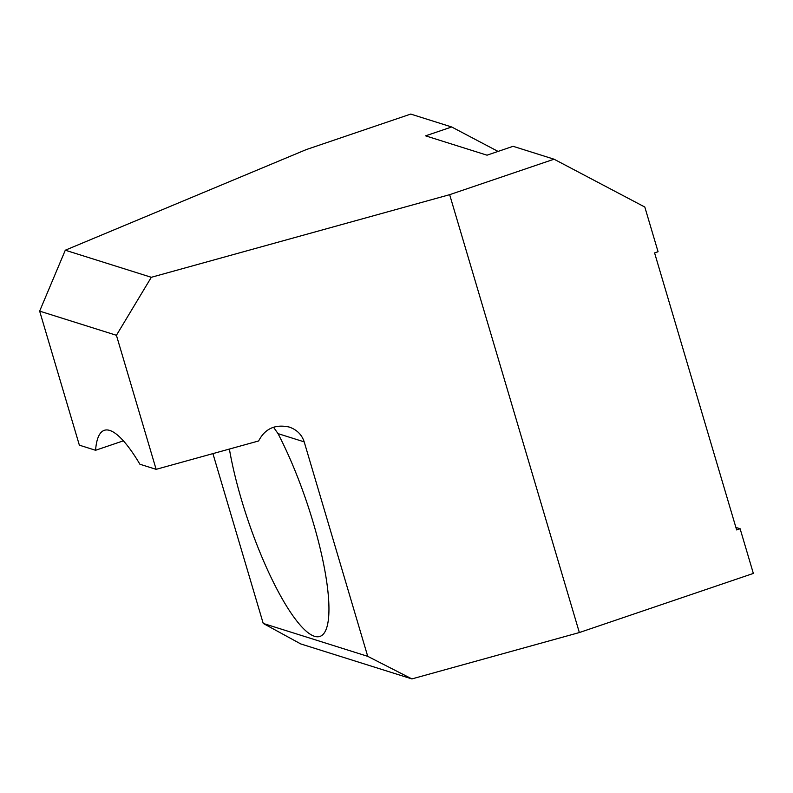 <?xml version="1.0" encoding="UTF-8"?>
<svg xmlns="http://www.w3.org/2000/svg" width="793" height="793" viewBox="0 0 793 793"><rect width="100%" height="100%" fill="white"/><g stroke="black" fill="none" stroke-linecap="round" stroke-linejoin="round"><path stroke-width="1.19" d="M273.516 427.199L278.026 433.632A132.253 30.729 71.2 0 1 313.185 522.488A132.253 30.729 71.2 0 1 319.906 636.432A132.253 30.729 71.2 0 1 241.528 499.927A132.253 30.729 71.2 0 1 229.385 449.056M123.391 440.829L95.576 450.275A132.253 30.729 71.2 0 1 104.309 430.321A132.253 30.729 71.2 0 1 139.905 464.232L156.132 469.337L116.422 335.29L151.314 277.292L449.651 194.672L579.356 632.546L411.904 678.917L367.724 656.336L304.195 441.87C301.806 434.614 296.8 429.667 289.177 427.04C275.141 424.027 264.961 428.666 258.637 440.958L156.132 469.337M151.314 277.292L65.294 250.211L39.65 311.124L116.422 335.29M39.65 311.124L79.359 445.17L95.576 450.275M579.356 632.546L753.35 573.428L740.117 528.743L736.638 529.932L654.582 252.908L658.061 251.728L644.818 207.042L554.049 159.205L513.101 146.308L487.001 155.18L425.583 135.841L451.683 126.979L498.063 151.423M451.683 126.979L410.734 114.083L306.336 149.56L65.294 250.211M212.921 453.616L263.226 623.437L300.745 643.926L411.904 678.917M554.049 159.205L449.651 194.672M367.724 656.336L263.226 623.437M740.117 528.743L735.894 527.414M304.195 441.87L278.026 433.632"/></g></svg>
